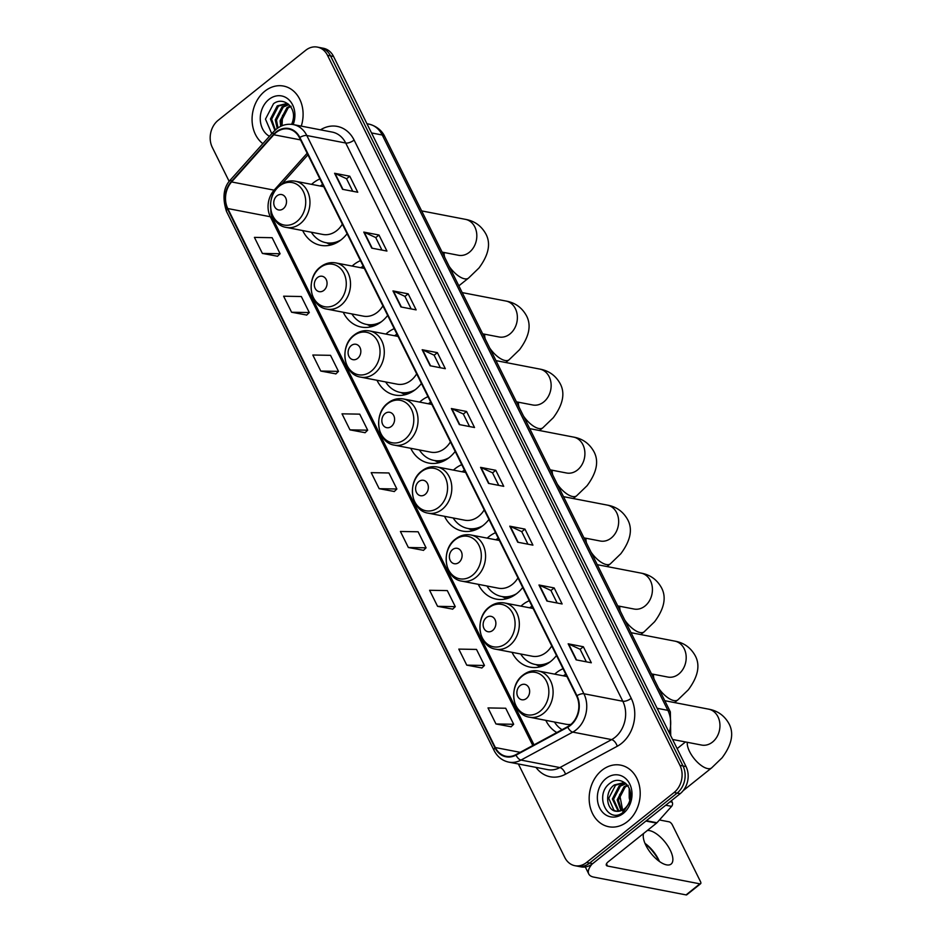 <?xml version="1.0" encoding="UTF-8"?>
<svg xmlns="http://www.w3.org/2000/svg" width="942" height="942" viewBox="0 0 942 942"><rect width="100%" height="100%" fill="white"/><g stroke="black" fill="none" stroke-linecap="round" stroke-linejoin="round"><path stroke-width="1.41" d="M563.045 668.726A34.63 27.907 -79.1 0 0 556.298 672.788A34.63 27.907 -79.1 0 0 554.708 674.154M545.807 720.347A34.63 27.907 -79.1 0 0 556.816 732.535M529.286 600.713A34.63 27.907 -79.1 0 0 522.539 604.776A34.63 27.907 -79.1 0 0 520.95 606.142M512.036 652.335A34.63 27.907 -79.1 0 0 530.052 667.124A34.63 27.907 -79.1 0 0 550.681 661.449A34.63 27.907 -79.1 0 0 556.475 655.491M495.527 532.701A34.63 27.907 -79.1 0 0 488.78 536.763A34.63 27.907 -79.1 0 0 487.179 538.117M478.277 584.323A34.63 27.907 -79.1 0 0 496.293 599.112A34.63 27.907 -79.1 0 0 516.911 593.436A34.63 27.907 -79.1 0 0 522.716 587.467M461.757 464.677A34.63 27.907 -79.1 0 0 455.01 468.751A34.63 27.907 -79.1 0 0 453.42 470.105M444.518 516.31A34.63 27.907 -79.1 0 0 462.522 531.088A34.63 27.907 -79.1 0 0 483.152 525.424A34.63 27.907 -79.1 0 0 488.957 519.454M427.998 396.664A34.63 27.907 -79.1 0 0 421.251 400.727A34.63 27.907 -79.1 0 0 419.661 402.093M410.747 448.298A34.63 27.907 -79.1 0 0 428.763 463.075A34.63 27.907 -79.1 0 0 449.393 457.412A34.63 27.907 -79.1 0 0 455.186 451.442M394.239 328.652A34.63 27.907 -79.1 0 0 387.492 332.714A34.63 27.907 -79.1 0 0 385.89 334.08M376.988 380.274A34.63 27.907 -79.1 0 0 395.004 395.063A34.63 27.907 -79.1 0 0 415.622 389.399A34.63 27.907 -79.1 0 0 421.427 383.429M360.468 260.64A34.63 27.907 -79.1 0 0 353.721 264.702A34.63 27.907 -79.1 0 0 352.131 266.068M343.229 312.261A34.63 27.907 -79.1 0 0 361.233 327.051A34.63 27.907 -79.1 0 0 381.863 321.375A34.63 27.907 -79.1 0 0 387.668 315.417M319.915 178.933A34.63 27.907 -79.1 0 0 313.168 182.995A34.63 27.907 -79.1 0 0 311.578 184.361M302.665 230.555A34.63 27.907 -79.1 0 0 320.68 245.344A34.63 27.907 -79.1 0 0 341.298 239.68A34.63 27.907 -79.1 0 0 347.103 233.71M518.371 763.974L564.788 857.491A19.605 15.802 -79.1 0 0 574.903 865.698L580.978 866.864A19.605 15.802 -79.1 0 0 592.659 863.661L680.195 793.659A19.605 15.802 -79.1 0 0 686.047 766.564L333.562 56.473A19.605 15.802 -79.1 0 0 323.447 48.277L320.41 47.689A19.605 15.802 -79.1 0 1 330.524 55.884A19.605 15.802 -79.1 0 0 320.41 47.689L317.372 47.1A19.605 15.802 -79.1 0 0 305.691 50.303L218.155 120.305A19.605 15.802 -79.1 0 0 212.303 147.399L229.224 181.5M574.903 865.698A19.605 15.802 -79.1 0 0 586.572 862.483L674.119 792.481A19.605 15.802 -79.1 0 0 679.971 765.387L683.009 765.976L330.524 55.884L683.009 765.976A19.605 15.802 -79.1 0 1 677.157 793.07A19.605 15.802 -79.1 0 0 683.009 765.976L686.047 766.564M586.572 862.483L589.621 863.072L677.157 793.07L589.621 863.072A19.605 15.802 -79.1 0 1 577.941 866.275A19.605 15.802 -79.1 0 0 589.621 863.072L592.659 863.661M264.843 91.186A31.369 25.281 -79.1 0 0 262.853 143.667A31.369 25.281 -79.1 0 1 264.843 91.186A31.369 25.281 -79.1 0 1 283.53 86.063A31.369 25.281 -79.1 0 0 264.843 91.186M601.95 770.273A31.369 25.281 -79.1 0 0 589.421 802.878A31.369 25.281 -79.1 0 0 608.744 826.735A31.369 25.281 -79.1 0 0 627.431 821.601A31.369 25.281 -79.1 0 0 639.948 788.996A31.369 25.281 -79.1 0 0 620.625 765.139A31.369 25.281 -79.1 0 0 601.95 770.273A31.369 25.281 -79.1 0 0 589.421 802.878A31.369 25.281 -79.1 0 0 608.744 826.735A31.369 25.281 -79.1 0 0 627.431 821.601A31.369 25.281 -79.1 0 0 639.948 788.996A31.369 25.281 -79.1 0 0 620.625 765.139A31.369 25.281 -79.1 0 0 601.95 770.273M276.241 132.445A20.912 16.85 100.9 0 1 288.688 129.019A20.912 16.85 100.9 0 1 299.474 137.768L576.586 695.997A20.912 16.85 100.9 0 1 567.649 726.682L515.886 754.648A20.912 16.85 100.9 0 1 506.113 756.285A20.912 16.85 100.9 0 1 495.339 747.548L227.776 208.547A20.912 16.85 100.9 0 1 231.591 181.947L273.804 134.753A20.912 16.85 100.9 0 1 276.241 132.445M276.03 132.021A21.43 17.274 -79.1 0 0 273.533 134.376L231.32 181.582A21.43 17.274 -79.1 0 0 227.399 208.841L494.962 747.842A21.43 17.274 -79.1 0 0 516.028 755.119L567.79 727.165A21.43 17.274 -79.1 0 0 576.951 695.702L299.85 137.473A21.43 17.274 -79.1 0 0 276.03 132.021M576.127 659.859L591.317 662.779L583.357 646.742L568.167 643.81L576.127 659.859M586.336 661.826L580.107 649.274L568.638 643.963A5.228 2.131 153.6 0 0 568.167 643.81M580.131 649.321L583.357 646.742M546.925 601.043L562.127 603.963L554.167 587.926L538.965 584.994L546.925 601.043M557.146 603.01L550.905 590.446L539.436 585.147A5.228 2.131 153.6 0 0 538.965 584.994M550.94 590.504L554.167 587.926M517.735 542.215L532.925 545.147L524.965 529.11L509.775 526.178L517.735 542.215M527.944 544.193L521.715 531.629L510.246 526.331A5.228 2.131 153.6 0 0 509.775 526.178M521.738 531.688L524.965 529.11M488.533 483.399L503.735 486.331L495.763 470.293L480.573 467.362L488.533 483.399M498.742 485.365L492.513 472.813L481.044 467.503A5.228 2.131 153.6 0 0 480.573 467.362M492.536 472.872L495.763 470.293M342.547 189.318L357.748 192.239L349.776 176.201L334.587 173.269L342.547 189.318M352.755 191.285L346.526 178.721L335.058 173.422A5.228 2.131 153.6 0 0 334.587 173.269M346.55 178.78L349.776 176.201M371.749 248.135L386.938 251.055L378.978 235.017L363.777 232.085L371.749 248.135M381.957 250.101L375.728 237.549L364.26 232.238A5.228 2.131 153.6 0 0 363.777 232.085M375.752 237.596L378.978 235.017M400.939 306.951L416.14 309.883L408.18 293.833L392.979 290.913L400.939 306.951M411.159 308.917L404.919 296.365L393.45 291.054A5.228 2.131 153.6 0 0 392.979 290.913M404.954 296.412L408.18 293.833M430.141 365.767L445.33 368.699L437.371 352.649L422.181 349.729L430.141 365.767M440.35 367.733L434.121 355.181L422.652 349.871A5.228 2.131 153.6 0 0 422.181 349.729M434.144 355.24L437.371 352.649M459.343 424.583L474.532 427.515L466.573 411.477L451.371 408.545L459.343 424.583M469.552 426.549L463.311 413.997L451.842 408.687A5.228 2.131 153.6 0 0 451.371 408.545M463.346 414.056L466.573 411.477M301.263 126.122A31.369 25.281 -79.1 0 0 283.53 86.063A31.369 25.281 -79.1 0 1 301.263 126.122M679.971 765.387L327.486 55.295A19.605 15.802 -79.1 0 0 317.372 47.1M437.571 606.33L455.28 606.648L447.309 590.599L429.599 590.281L437.571 606.33L452.702 609.133M466.761 665.146L484.471 665.464L476.511 649.427L458.801 649.109L466.761 665.146L481.904 667.96M495.963 723.962L513.673 724.28L505.713 708.243L488.003 707.925L495.963 723.962L511.094 726.777M349.977 429.87L367.686 430.188L359.726 414.15L342.017 413.832L349.977 429.87L365.107 432.684M320.775 371.054L338.484 371.372L330.524 355.334L312.815 355.016L320.775 371.054L335.917 373.868M291.584 312.238L309.294 312.556L301.322 296.518L283.613 296.2L291.584 312.238L306.715 315.052M262.382 253.422L280.092 253.739L272.132 237.702L254.422 237.384L262.382 253.422L277.513 256.236M408.369 547.514L426.078 547.832L418.118 531.783L400.409 531.465L408.369 547.514L423.5 550.316M379.167 488.686L396.876 489.004L388.916 472.966L371.207 472.648L379.167 488.686L394.309 491.5M396.876 489.004L394.215 491.594M367.686 430.188L365.013 432.778M338.484 371.372L335.823 373.962M309.294 312.556L306.621 315.134M280.092 253.739L277.431 256.318M426.078 547.832L423.417 550.411M455.28 606.648L452.607 609.227M484.471 665.464L481.809 668.043M513.673 724.28L511 726.859M282.047 125.745L282.541 115.348M280.716 126.334L280.08 120.823L286.91 107.729L290.101 105.987M281.729 125.875L281.293 121.059L288.111 107.953L291.137 106.281M277.219 128.442L275.264 119.893L282.082 106.799L288.546 104.326M277.996 127.9L276.465 120.129L283.283 107.023L288.9 104.656M274.887 130.373L270.436 118.963L277.254 105.869L286.639 103.561L288.122 103.961M275.347 129.949L271.637 119.198L278.467 106.093L287.239 103.691M291.573 124.332A14.766 11.905 -79.1 0 0 293.186 119.21C295.812 106.364 282.835 96.425 273.51 103.738L265.467 119.128L271.755 133.717M293.174 124.568A21.301 17.168 -79.1 0 0 289.406 100.264A21.301 17.168 -79.1 0 0 268.929 99.428A21.301 17.168 -79.1 0 0 260.251 118.927A21.301 17.168 -79.1 0 0 269.447 136.284M292.691 124.485L293.633 121.695L292.573 124.462M283.318 208.677A7.842 6.323 -79.1 0 0 285.661 197.832A7.842 6.323 -79.1 0 0 276.948 195.842A7.842 6.323 -79.1 0 0 274.605 206.675A7.842 6.323 -79.1 0 0 283.318 208.677M286.368 227.422A23.526 18.958 -79.1 0 0 300.38 223.572A23.526 18.958 -79.1 0 0 309.765 199.115A23.526 18.958 -79.1 0 0 295.282 181.217C289.736 180.252 284.59 181.618 279.845 185.315C264.832 196.124 268.988 225.079 286.368 227.422L322.788 234.44A23.526 18.958 -79.1 0 0 336.789 230.59A23.526 18.958 -79.1 0 0 342.358 224.137M322.659 184.455A31.039 25.01 -79.1 0 0 320.221 186.033M311.319 232.227A31.039 25.01 -79.1 0 0 325.92 242.695L327.439 242.989A31.039 25.01 -79.1 0 0 336.977 242.565M325.92 242.695A31.039 25.01 -79.1 0 0 340.886 239.998M323.871 290.371A7.842 6.323 -79.1 0 0 326.215 279.538A7.842 6.323 -79.1 0 0 317.501 277.549A7.842 6.323 -79.1 0 0 315.158 288.382A7.842 6.323 -79.1 0 0 323.871 290.371M326.933 309.117A23.526 18.958 -79.1 0 0 340.933 305.267A23.526 18.958 -79.1 0 0 350.33 280.81A23.526 18.958 -79.1 0 0 335.835 262.924C330.289 261.958 325.143 263.324 320.398 267.01C305.385 277.831 309.541 306.774 326.933 309.117L363.341 316.135A23.526 18.958 -79.1 0 0 377.353 312.285A23.526 18.958 -79.1 0 0 382.911 305.844M363.212 266.162A31.039 25.01 -79.1 0 0 360.786 267.728M351.872 313.933A31.039 25.01 -79.1 0 0 366.473 324.401L367.992 324.696A31.039 25.01 -79.1 0 0 377.542 324.272M366.473 324.401A31.039 25.01 -79.1 0 0 381.451 321.705M357.642 358.396A7.842 6.323 -79.1 0 0 359.985 347.551A7.842 6.323 -79.1 0 0 351.272 345.561A7.842 6.323 -79.1 0 0 348.929 356.394A7.842 6.323 -79.1 0 0 357.642 358.396M360.692 377.13A23.526 18.958 -79.1 0 0 374.704 373.291A23.526 18.958 -79.1 0 0 384.089 348.834A23.526 18.958 -79.1 0 0 369.594 330.936C364.059 329.971 358.914 331.337 354.157 335.034C339.144 345.844 343.3 374.798 360.692 377.13L397.1 384.159A23.526 18.958 -79.1 0 0 411.112 380.309A23.526 18.958 -79.1 0 0 416.67 373.856M396.971 334.175A31.039 25.01 -79.1 0 0 394.545 335.741M385.643 381.946A31.039 25.01 -79.1 0 0 400.244 392.414L401.763 392.708A31.039 25.01 -79.1 0 0 411.301 392.284M400.244 392.414A31.039 25.01 -79.1 0 0 415.21 389.717M391.401 426.408A7.842 6.323 -79.1 0 0 393.744 415.563A7.842 6.323 -79.1 0 0 385.031 413.573A7.842 6.323 -79.1 0 0 382.688 424.406A7.842 6.323 -79.1 0 0 391.401 426.408M394.451 445.154A23.526 18.958 -79.1 0 0 408.463 441.303A23.526 18.958 -79.1 0 0 417.848 416.847A23.526 18.958 -79.1 0 0 403.364 398.949C397.818 397.983 392.673 399.349 387.927 403.046C372.914 413.856 377.071 442.811 394.451 445.154L430.871 452.172A23.526 18.958 -79.1 0 0 444.871 448.321A23.526 18.958 -79.1 0 0 450.441 441.869M430.741 402.187A31.039 25.01 -79.1 0 0 428.304 403.765M419.402 449.958A31.039 25.01 -79.1 0 0 434.003 460.426L435.522 460.72A31.039 25.01 -79.1 0 0 445.06 460.297M434.003 460.426A31.039 25.01 -79.1 0 0 448.969 457.741M425.16 494.42A7.842 6.323 -79.1 0 0 427.503 483.587A7.842 6.323 -79.1 0 0 418.79 481.586A7.842 6.323 -79.1 0 0 416.446 492.43A7.842 6.323 -79.1 0 0 425.16 494.42M428.221 513.166A23.526 18.958 -79.1 0 0 442.222 509.316A23.526 18.958 -79.1 0 0 451.618 484.859A23.526 18.958 -79.1 0 0 437.123 466.961C431.577 466.007 426.432 467.373 421.686 471.059C406.673 481.868 410.83 510.823 428.221 513.166L464.63 520.184A23.526 18.958 -79.1 0 0 478.642 516.334A23.526 18.958 -79.1 0 0 484.2 509.893M464.5 470.199A31.039 25.01 -79.1 0 0 462.075 471.777M453.161 517.97A31.039 25.01 -79.1 0 0 467.762 528.438L469.281 528.733A31.039 25.01 -79.1 0 0 478.83 528.321M467.762 528.438A31.039 25.01 -79.1 0 0 482.74 525.754M458.931 562.433A7.842 6.323 -79.1 0 0 461.274 551.6A7.842 6.323 -79.1 0 0 452.56 549.598A7.842 6.323 -79.1 0 0 450.217 560.443A7.842 6.323 -79.1 0 0 458.931 562.433M461.98 581.179A23.526 18.958 -79.1 0 0 475.993 577.328A23.526 18.958 -79.1 0 0 485.377 552.872A23.526 18.958 -79.1 0 0 470.882 534.985C465.348 534.02 460.202 535.386 455.445 539.071C440.432 549.881 444.589 578.835 461.98 581.179L498.389 588.197A23.526 18.958 -79.1 0 0 512.401 584.346A23.526 18.958 -79.1 0 0 517.959 577.905M498.259 538.223A31.039 25.01 -79.1 0 0 495.833 539.79M486.932 585.995A31.039 25.01 -79.1 0 0 501.533 596.463L503.052 596.745A31.039 25.01 -79.1 0 0 512.589 596.333M501.533 596.463A31.039 25.01 -79.1 0 0 516.499 593.766M492.69 630.445A7.842 6.323 -79.1 0 0 495.033 619.612A7.842 6.323 -79.1 0 0 486.319 617.622A7.842 6.323 -79.1 0 0 483.976 628.455A7.842 6.323 -79.1 0 0 492.69 630.445M495.739 649.191A23.526 18.958 -79.1 0 0 509.752 645.341A23.526 18.958 -79.1 0 0 519.136 620.884A23.526 18.958 -79.1 0 0 504.653 602.998C499.107 602.032 493.961 603.398 489.216 607.084C474.203 617.905 478.359 646.848 495.739 649.191L532.159 656.209A23.526 18.958 -79.1 0 0 546.16 652.37A23.526 18.958 -79.1 0 0 551.729 645.918M532.03 606.236A31.039 25.01 -79.1 0 0 529.592 607.802M520.69 654.007A31.039 25.01 -79.1 0 0 535.292 664.475L536.81 664.769A31.039 25.01 -79.1 0 0 546.348 664.346M535.292 664.475A31.039 25.01 -79.1 0 0 550.258 661.779M526.448 698.469A7.842 6.323 -79.1 0 0 528.792 687.625A7.842 6.323 -79.1 0 0 520.078 685.635A7.842 6.323 -79.1 0 0 517.735 696.468A7.842 6.323 -79.1 0 0 526.448 698.469M565.789 674.248A31.039 25.01 -79.1 0 0 563.363 675.814M554.449 722.019A31.039 25.01 -79.1 0 0 562.044 729.72M529.51 717.203A23.526 18.958 -79.1 0 0 543.51 713.365A23.526 18.958 -79.1 0 0 552.907 688.908A23.526 18.958 -79.1 0 0 538.412 671.01C532.866 670.045 527.72 671.411 522.975 675.108C507.962 685.917 512.118 714.872 529.51 717.203L565.918 724.233A23.526 18.958 -79.1 0 0 570.982 724.363M629.268 788.631A18.298 7.866 51.4 0 0 629.197 789.796A18.298 7.866 51.4 0 0 630.528 795.731M629.845 800.311A11.763 5.063 -128.6 0 1 629.221 797.132L629.197 789.796M659.223 861.294A26.14 11.245 51.4 0 0 645.082 843.62M644.976 843.361A20.912 8.996 -128.6 0 1 658.517 859.434A20.912 8.996 -128.6 0 1 659.447 861.459M643.598 833.482A20.912 8.996 51.4 0 0 645.906 845.398A20.912 8.996 51.4 0 0 671.116 864.073A20.912 8.996 51.4 0 0 670.209 850.084A20.912 8.996 51.4 0 0 647.319 830.503M670.033 801.772L672.211 802.195L671.446 800.653M592.071 864.097A26.14 10.633 153.6 0 0 588.774 873.988A26.14 10.633 153.6 0 0 593.766 877.108L686.07 894.9L699.894 883.843L607.578 866.051A6.535 2.661 -26.4 0 1 606.342 865.274A6.535 2.661 -26.4 0 1 608.391 861.636L656.562 823.108L645.929 821.059M699.894 883.843A3.262 1.401 51.4 0 0 700.601 883.726L686.789 894.782A3.262 1.401 -128.6 0 1 686.07 894.9M700.601 883.726A3.262 1.401 51.4 0 0 700.459 881.535L672.329 824.862A3.262 1.401 51.4 0 0 669.103 821.824L659.447 819.964M672.211 802.195A3.262 2.638 100.9 0 1 671.611 806.352L656.951 822.755A3.262 2.638 100.9 0 1 656.562 823.108M623.074 812.404L619.636 794.424M620.966 810.732L617.187 799.899L624.004 786.806L627.195 785.063M621.673 810.461L618.388 800.135L625.205 787.041L628.243 785.357M618.27 811.309L612.359 798.969L619.177 785.875L625.653 783.403M618.929 811.239L613.56 799.205L620.389 786.111L626.006 783.732M625.217 783.038L623.734 782.637L614.361 784.945C604.046 791.704 606.342 810.956 616.386 811.274A14.766 11.905 -79.1 0 0 624.487 808.754A14.766 11.905 -79.1 0 0 630.28 798.298C632.918 785.451 619.93 775.513 610.604 782.814C593.319 794.2 607.413 824.686 622.898 812.522L630.728 800.771L624.099 810.308L615.738 811.18M616.339 811.274L613.937 810.202L608.744 798.274L615.562 785.181L624.334 782.778M606.036 778.504A21.301 17.168 -79.1 0 0 599.665 807.942A21.301 17.168 -79.1 0 0 623.333 813.37A21.301 17.168 -79.1 0 0 629.703 783.921A21.301 17.168 -79.1 0 0 606.036 778.504M669.22 732.652A26.14 21.065 -79.1 0 0 667.866 710.362L382.264 135.012A26.14 21.065 -79.1 0 0 368.781 124.085C379.296 126.675 383.524 133.74 384.748 136.566L670.363 711.917A13.07 5.311 -26.4 0 0 667.866 710.362L657.127 708.29M371.525 132.94L382.264 135.012A13.07 5.311 -26.4 0 1 384.748 136.566M333.562 56.473L327.486 55.295M680.195 793.659L674.119 792.481M320.515 129.831A32.676 26.329 100.9 0 1 354.11 140.064L631.222 698.305A6.535 2.661 -26.4 0 1 622.815 701.248L345.714 143.019A26.14 21.065 -79.1 0 0 332.232 132.092L293.327 124.591A26.14 21.065 100.9 0 1 306.809 135.518A6.535 2.661 153.6 0 0 299.85 137.473M631.222 698.305A32.676 26.329 100.9 0 1 621.461 743.462A32.676 26.329 100.9 0 1 617.257 746.252L565.494 774.218A32.676 26.329 100.9 0 1 535.963 767.365M615.008 737.374A26.14 21.065 -79.1 0 0 622.815 701.248L583.922 693.759A26.14 21.065 100.9 0 1 572.748 732.111L520.985 760.076A26.14 21.065 100.9 0 1 508.774 762.125L547.679 769.626A26.14 21.065 -79.1 0 0 559.878 767.577L611.641 739.611A26.14 21.065 -79.1 0 0 615.008 737.374M293.327 124.591C287.239 123.532 281.576 125.039 276.336 129.113L273.274 132.021A6.535 2.308 41.8 0 0 273.533 134.376M273.274 132.021L231.049 179.215C223.572 186.646 222.053 197.373 226.492 211.408A6.535 2.661 -26.4 0 1 227.399 208.841M494.962 747.842A6.535 2.661 153.6 0 0 494.044 750.409C497.352 756.815 502.263 760.712 508.774 762.125M516.028 755.119A6.535 3.226 61.6 0 0 520.985 760.076L559.878 767.577A6.535 3.226 -118.4 0 1 565.494 774.218M231.049 179.215A6.535 2.308 41.8 0 0 231.32 181.582M567.79 727.165A6.535 3.226 61.6 0 0 572.748 732.111L611.641 739.611A6.535 3.226 -118.4 0 1 617.257 746.252M576.951 695.702A6.535 2.661 -26.4 0 1 583.922 693.759L306.809 135.518L345.714 143.019A6.535 2.661 -26.4 0 0 354.11 140.064M495.339 747.548L520.172 752.328M273.804 134.753L300.545 139.899M231.591 181.947L274.134 190.154A20.912 16.85 -79.1 0 0 270.319 216.742L532.795 745.511M307.163 153.24L274.134 190.154A11.763 4.157 -138.2 0 0 275.241 190.249M227.776 208.547L270.319 216.742A11.763 4.781 -26.4 0 1 272.556 218.144L534.02 744.851M459.778 424.665L451.842 408.687M430.576 365.849L422.652 349.871M401.386 307.033L393.45 291.054M372.184 248.217L364.26 232.238M342.994 189.401L335.058 173.422M488.98 483.482L481.044 467.503M518.171 542.309L510.246 526.331M547.373 601.126L539.436 585.147M576.563 659.942L568.638 643.963M421.651 210.902L465.395 219.345A18.298 14.742 100.9 0 1 474.839 226.987A18.298 14.742 100.9 0 1 469.363 252.279A18.298 14.742 100.9 0 1 458.471 255.27L458.495 255.282M444.706 257.343A18.298 7.866 -128.6 0 1 444.177 252.515M465.395 219.345C474.45 220.923 481.244 225.762 485.801 233.84C491.017 243.436 488.745 254.811 478.983 267.987L468.515 278.102A18.298 7.866 -128.6 0 1 449.181 266.362M296.918 221.488A21.607 17.415 -79.1 0 0 303.371 191.615A21.607 17.415 -79.1 0 0 279.362 186.116A21.607 17.415 -79.1 0 0 272.897 215.989A21.607 17.415 -79.1 0 0 296.918 221.488M326.768 242.859A31.333 25.246 -79.1 0 0 333.515 244.166M462.216 292.609L505.96 301.04A18.298 14.742 100.9 0 1 515.392 308.693A18.298 14.742 100.9 0 1 509.928 333.986A18.298 14.742 100.9 0 1 499.036 336.977L499.06 336.977M485.26 339.049A18.298 7.866 -128.6 0 1 484.73 334.222M505.96 301.04C515.003 302.629 521.809 307.457 526.354 315.546C531.582 325.131 529.31 336.518 519.537 349.694L509.069 359.797A18.298 7.866 -128.6 0 1 489.734 348.069M337.472 303.183A21.607 17.415 -79.1 0 0 343.936 273.321A21.607 17.415 -79.1 0 0 319.915 267.822A21.607 17.415 -79.1 0 0 313.462 297.684A21.607 17.415 -79.1 0 0 337.472 303.183M367.333 324.566A31.333 25.246 -79.1 0 0 374.068 325.861M495.975 360.621L539.719 369.064A18.298 14.742 100.9 0 1 549.162 376.706A18.298 14.742 100.9 0 1 543.687 401.998A18.298 14.742 100.9 0 1 532.795 404.989L516.428 401.834M519.03 407.062A18.298 7.866 -128.6 0 1 518.489 402.234M539.719 369.064C548.762 370.642 555.568 375.469 560.125 383.559C565.341 393.155 563.069 404.53 553.307 417.706L542.839 427.809A18.298 7.866 -128.6 0 1 523.505 416.081M371.23 371.207A21.607 17.415 -79.1 0 0 377.695 341.334A21.607 17.415 -79.1 0 0 353.674 335.835A21.607 17.415 -79.1 0 0 347.221 365.708A21.607 17.415 -79.1 0 0 371.23 371.207M401.092 392.578A31.333 25.246 -79.1 0 0 407.839 393.886M529.734 428.634L573.49 437.076A18.298 14.742 100.9 0 1 582.921 444.718A18.298 14.742 100.9 0 1 577.458 470.011A18.298 14.742 100.9 0 1 566.554 473.002L550.199 469.846M552.789 475.074A18.298 7.866 -128.6 0 1 552.259 470.246M573.49 437.076C582.533 438.654 589.327 443.494 593.884 451.571C599.1 461.168 596.828 472.543 587.066 485.719L576.598 495.833A18.298 7.866 -128.6 0 1 557.264 484.094M405.001 439.219A21.607 17.415 -79.1 0 0 411.454 409.346A21.607 17.415 -79.1 0 0 387.445 403.847A21.607 17.415 -79.1 0 0 380.98 433.72A21.607 17.415 -79.1 0 0 405.001 439.219M434.851 460.591A31.333 25.246 -79.1 0 0 441.598 461.898M563.504 496.658L607.249 505.089A18.298 14.742 100.9 0 1 616.68 512.742A18.298 14.742 100.9 0 1 611.217 538.023A18.298 14.742 100.9 0 1 600.325 541.026L583.958 537.87M586.548 543.087A18.298 7.866 -128.6 0 1 586.018 538.259M607.249 505.089C616.292 506.666 623.098 511.506 627.643 519.595C632.871 529.18 630.598 540.567 620.825 553.731L610.357 563.846A18.298 7.866 -128.6 0 1 591.023 552.106M438.76 507.232A21.607 17.415 -79.1 0 0 445.225 477.358A21.607 17.415 -79.1 0 0 421.204 471.86A21.607 17.415 -79.1 0 0 414.751 501.733A21.607 17.415 -79.1 0 0 438.76 507.232M468.621 528.603A31.333 25.246 -79.1 0 0 475.357 529.91M597.263 564.67L641.007 573.101A18.298 14.742 100.9 0 1 650.451 580.755A18.298 14.742 100.9 0 1 644.976 606.036A18.298 14.742 100.9 0 1 634.084 609.038L617.716 605.883M620.319 611.099A18.298 7.866 -128.6 0 1 619.777 606.283M641.007 573.101C650.051 574.679 656.857 579.518 661.414 587.608C666.63 597.193 664.357 608.579 654.596 621.744L644.116 631.858A18.298 7.866 -128.6 0 1 624.793 620.119M472.519 575.244A21.607 17.415 -79.1 0 0 478.983 545.383A21.607 17.415 -79.1 0 0 454.962 539.884A21.607 17.415 -79.1 0 0 448.51 569.745A21.607 17.415 -79.1 0 0 472.519 575.244M502.38 596.627A31.333 25.246 -79.1 0 0 509.127 597.923M631.022 632.683L674.778 641.113A18.298 14.742 100.9 0 1 684.21 648.767A18.298 14.742 100.9 0 1 678.746 674.06A18.298 14.742 100.9 0 1 667.843 677.051L667.866 677.051M654.078 679.123A18.298 7.866 -128.6 0 1 653.548 674.295M674.778 641.113C683.821 642.703 690.616 647.531 695.172 655.62C700.389 665.205 698.116 676.591 688.355 689.768L677.887 699.871A18.298 7.866 -128.6 0 1 658.552 688.143M506.29 643.256A21.607 17.415 -79.1 0 0 512.742 613.395A21.607 17.415 -79.1 0 0 488.733 607.896A21.607 17.415 -79.1 0 0 482.269 637.758A21.607 17.415 -79.1 0 0 506.29 643.256M536.139 664.64A31.333 25.246 -79.1 0 0 542.886 665.935M664.793 700.695L708.537 709.138A18.298 14.742 100.9 0 1 717.969 716.78A18.298 14.742 100.9 0 1 712.505 742.072A18.298 14.742 100.9 0 1 701.613 745.063L672.6 739.47M708.537 709.138C717.58 710.715 724.386 715.543 728.931 723.633C734.159 733.229 731.887 744.604 722.114 757.78L711.646 767.883A18.298 7.866 -128.6 0 1 689.579 751.551A18.298 7.866 -128.6 0 1 687.307 742.308M540.049 711.281A21.607 17.415 -79.1 0 0 546.513 681.407A21.607 17.415 -79.1 0 0 522.492 675.909A21.607 17.415 -79.1 0 0 516.039 705.782A21.607 17.415 -79.1 0 0 540.049 711.281M607.578 866.051L606.471 863.814M646.365 820.706L656.951 822.755M671.611 806.352L665.735 805.222M368.781 124.085L366.944 123.732M670.716 735.678L670.363 711.917M226.492 211.408L494.044 750.409M270.578 203.213L270.966 213.763L272.556 218.144M307.94 154.806L282.023 183.772M468.515 278.102L458.848 285.826M323.777 186.716L295.282 181.217M442.116 252.115L458.471 255.27M326.521 242.812L331.089 244.944M509.069 359.797L505.701 362.493M364.33 268.411L335.835 262.924M482.669 333.821L499.036 336.977M367.086 324.519L371.654 326.638M542.839 427.809L539.46 430.518M398.101 336.435L369.594 330.936M400.845 392.531L405.413 394.663M576.598 495.833L573.219 498.53M431.86 404.448L403.364 398.949M434.603 460.544L439.172 462.675M610.357 563.846L606.989 566.542M465.619 472.46L437.123 466.961M468.374 528.556L472.943 530.687M644.116 631.858L640.748 634.555M499.39 540.472L470.882 534.985M502.133 596.569L506.702 598.7M677.887 699.871L674.507 702.567M533.148 608.485L504.653 602.998M651.487 673.895L667.843 677.051M535.892 664.593L540.461 666.712M711.646 767.883L683.186 790.656M566.907 676.509L538.412 671.01M685.482 741.955L677.145 748.619M588.774 873.988L585.288 866.958"/></g></svg>
